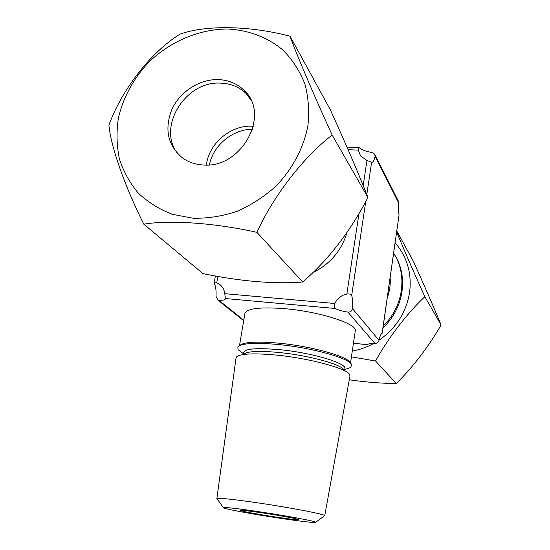 <?xml version="1.0" encoding="UTF-8"?>
<svg xmlns="http://www.w3.org/2000/svg" width="550" height="550" viewBox="0 0 550 550"><rect width="100%" height="100%" fill="white"/><g stroke="black" fill="none" stroke-linecap="round" stroke-linejoin="round"><path stroke-width="0.82" d="M206.387 165.007C208.718 143.543 230.801 124.836 252.319 126.211L253.392 126.266M244.028 90.296C271.219 114.338 241.409 169.008 202.881 164.959C195.346 164.498 188.664 162.25 182.847 158.208C167.805 145.709 164.147 129.456 171.875 109.45C179.953 91.664 199.567 79.001 218.357 79.599C228.553 80.018 237.112 83.586 244.028 90.296L246.455 93.796C239.58 87.12 231.069 83.566 220.935 83.139C184.649 80.369 155.65 129.484 178.894 154.976C155.65 129.484 184.649 80.369 220.935 83.139C231.069 83.566 239.58 87.12 246.455 93.796L249.198 96.882L246.455 93.796L251.13 100.526M248.215 96.333L248.854 96.456M143.804 224.194L202.971 273.618C240.728 281.407 273.976 284.206 302.713 282.026C328.481 259.717 350.226 231.529 367.943 197.464C358.978 174.474 346.383 145.138 330.165 109.457L290.029 36.224C296.924 55.268 313.596 94.524 332.159 135.08C304.397 156.062 273.962 195.078 256.884 232.327C214.644 222.887 169.249 219.801 143.804 224.194C124.706 186.147 110.811 146.438 108.9 125.077C122.217 89.073 150.659 52.422 179.96 34.148C205.459 24.949 249.611 25.513 290.029 36.224M307.856 126.081C303.566 148.012 292.476 168.981 276.052 186.079C264.268 196.653 251.254 205.074 237.022 211.351C222.434 216.212 207.831 218.508 193.222 218.247L172.453 214.328C159.493 209.413 148.142 202.379 138.407 193.215C129.821 183.04 123.475 171.559 119.364 158.764C116.634 145.496 116.311 131.904 118.401 117.996C123.399 96.896 133.691 78.127 149.284 61.689C170.761 41.209 199.334 29.15 227.528 29.013C248.518 30.03 267.933 37.373 283.264 50.352C292.641 59.95 299.846 71.149 304.872 83.951C308.474 97.412 309.471 111.458 307.856 126.081M332.159 135.08L367.943 197.464M256.884 232.327L302.713 282.026M379.033 340.223C396.22 328.178 406.422 312.132 409.654 292.084C411.881 273.116 407.048 256.712 395.147 242.873M396.694 232.045C404.058 249.941 413.449 271.501 424.861 296.711C407.756 312.565 388.149 338.002 375.547 360.999L351.423 356.868M349.278 379.823C366.658 382.229 382.339 383.46 396.309 383.515C413.119 366.871 428.051 347.38 441.1 325.029C433.613 306.859 424.359 285.587 413.346 261.222L396.832 231.096M441.1 325.029L424.861 296.711M396.309 383.515L375.547 360.999M382.999 327.711C403.576 309.024 408.602 276.994 394.886 255.31M352.282 351.072C359.783 349.718 366.933 347.174 373.739 343.447M277.564 517.296C260.088 514.731 240.075 511.046 240.646 510.455C241.423 510.098 248.249 510.847 261.126 512.71C279.111 515.336 299.262 519.083 298.457 519.612C297.468 519.956 290.503 519.186 277.564 517.296M217.222 498.967L216.92 498.541C219.079 497.86 231.701 499.152 254.788 502.425C287.884 507.169 324.947 514.223 324.706 515.611L324.28 515.921M216.858 498.623L236.039 357.926L236.83 356.668C241.402 353.554 254.829 353.052 277.124 355.169C310.124 358.449 347.022 368.527 349.607 374.529L349.972 375.973L324.734 515.707M255.86 511.246C284.034 515.357 315.734 521.207 315.81 522.239C315.019 522.961 303.813 521.744 282.198 518.588C253.701 514.408 220.976 508.344 223.327 507.595C225.314 507.176 236.156 508.393 255.86 511.246M344.63 369.518L350.625 367.538L351.67 364.891C350.632 358.634 312.861 347.827 278.733 344.554C255.351 342.437 241.725 343.207 237.847 346.864L238.026 349.697L243.114 353.437M239.807 345.503C243.65 341.956 256.884 341.199 279.496 343.234C312.558 346.39 349.181 356.895 350.24 363.021M239.491 345.654L244.929 313.431C246.964 308.406 260.349 306.824 285.072 308.708C320.121 311.671 357.878 324.005 355.266 330.907L350.481 363.234M252.594 129.243C232.849 129.037 213.125 145.338 209.419 164.821M347.022 232.458C341.557 250.614 330.137 264.048 312.771 272.738M383.268 325.841C403.439 306.714 407.791 274.663 393.656 253.275M387.289 297.763C389.661 291.197 390.61 284.543 390.149 277.791M353.43 343.331L367.586 344.671C368.081 343.75 370.542 343.351 374.976 343.475C377.046 343.351 378.393 342.293 379.019 340.306C379.981 335.94 381.019 333.589 382.119 333.259L382.058 333.272M382.209 333.245L399.059 214.947C398.447 211.991 398.331 208.024 398.723 203.032L398.152 200.695L375.031 154.832M375.121 156.338C374.089 160.6 372.941 162.559 371.69 162.222L366.967 160.497L360.601 155.959L358.256 150.143L359.116 147.661L359.645 147.957C362.326 150.081 366.389 151.58 371.834 152.453L374.66 154.083L375.121 156.338L398.723 203.032M351.684 295.453C352.591 298.526 352.832 302.892 352.406 308.55C351.938 311.046 350.433 312.228 347.896 312.104C342.286 311.211 338.051 310.001 335.184 308.481C334.084 307.567 333.974 305.903 334.861 303.504C337.308 298.375 341.303 295.219 346.851 294.037C349.387 293.728 350.996 294.202 351.684 295.453L365.736 201.575M225.369 298.54L225.39 298.856C225.067 299.894 222.936 300.389 218.996 300.355L217.869 300.087L215.992 296.257C216.343 290.799 215.799 286.564 214.356 283.553L214.197 282.872L216.748 282.789L218.178 283.449C222.028 285.663 224.221 289.073 224.771 293.679L225.369 298.54L335.184 308.481M243.843 353.932C241.986 348.906 254.059 347.504 280.046 349.711C315.487 353.121 352.131 365.056 343.784 369.758M243.794 353.973C247.974 351.168 259.916 350.694 279.62 352.557C308.736 355.424 341.33 364.368 343.819 369.813L350.625 367.538M352.406 308.55L379.019 340.306M382.119 333.259L399.059 214.947M371.635 162.195L366.788 194.542M353.437 343.269L367.586 344.671M374.976 343.475L347.896 312.104M218.996 300.355L243.788 320.203M224.771 293.679L334.861 303.504M346.851 294.037L358.964 213.599M363.192 185.536L366.967 160.497M358.256 150.143L348.081 149.648M217.862 276.43L216.748 282.789M315.81 522.239L324.706 515.611M346.961 147.077L358.889 147.647M217.869 300.087L243.698 320.726M215.394 275.99L214.191 282.872M243.815 353.953L238.026 349.697M223.327 507.595L216.92 498.541M221.788 286.392L218.178 283.449"/></g></svg>
